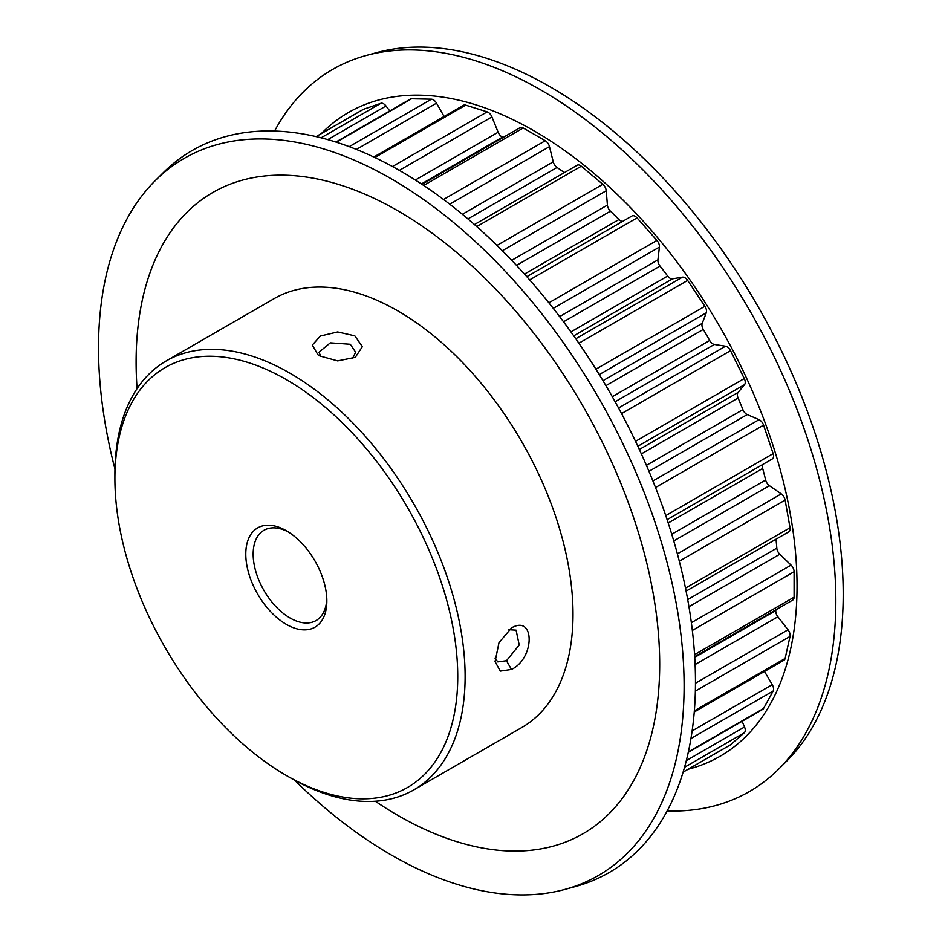 <?xml version="1.0" encoding="UTF-8"?>
<svg xmlns="http://www.w3.org/2000/svg" width="942" height="942" viewBox="0 0 942 942"><rect width="100%" height="100%" fill="white"/><g stroke="black" fill="none" stroke-linecap="round" stroke-linejoin="round"><path stroke-width="1.41" d="M511.482 669.432L500.296 671.104L495.068 661.59L498.989 642.668L511.506 627.902C535.021 614.208 535.056 658.258 511.482 669.432L506.466 660.731L519.219 645.011L516.086 630.151L508.833 629.715M494.997 658.046L497.765 661.885L506.466 660.731M354.804 335.835L362.376 346.656L355.299 357.348L337.672 360.904L319.856 355.982L317.901 354.734L312.32 345.066L320.374 336.023L337.648 331.949L354.804 335.835M352.39 358.761L355.64 352.249L350.294 344.266L330.301 342.853L318.997 352.249L320.939 356.571M548.868 302.806L656.927 240.422A6.253 3.615 60 0 1 659.435 246.474A6.253 3.615 60 0 1 659.4 247.087L657.916 259.862A6.253 3.615 -120 0 0 660.024 266.08A344.56 198.939 60 0 1 667.666 276.041A6.253 3.615 -120 0 0 672.482 278.844L573.737 335.858M595.909 369.193L704.887 306.28A6.253 3.615 60 0 1 706.547 311.225A6.253 3.615 60 0 1 706.276 312.815L702.214 323.377A6.253 3.615 -120 0 0 703.297 329.429A344.56 198.939 60 0 1 709.691 340.486A6.253 3.615 -120 0 0 714.377 344.454L615.126 401.751M685.482 588.102L790.032 527.744A6.253 3.615 60 0 1 790.15 528.945A6.253 3.615 60 0 1 788.854 531.806L686.094 591.129M618.541 407.992L725.552 346.209A6.253 3.615 60 0 1 727.071 346.774A6.253 3.615 60 0 1 730.533 350.695L621.555 413.609M652.912 480.95L759.04 419.685A6.253 3.615 60 0 1 759.593 419.955A6.253 3.615 60 0 1 763.573 425.148L655.514 487.532M290.006 777.609L286.321 775.478A242.424 139.969 -120 0 0 457.741 676.509A242.424 139.969 -120 0 0 286.321 379.602A242.424 139.969 -120 0 0 114.9 478.571A242.424 139.969 -120 0 0 286.321 775.478L290.006 777.609A247.64 142.972 60 0 0 413.821 789.879L521.715 727.577A247.64 142.972 -120 0 0 559.678 529.145A247.64 142.972 -120 0 0 397.901 310.931A247.64 142.972 -120 0 0 274.087 298.661L166.192 360.951A247.64 142.972 60 0 1 290.006 373.22A247.64 142.972 60 0 1 451.783 591.435A247.64 142.972 60 0 1 413.821 789.879M286.321 624.346A57.321 33.1 60 0 1 245.791 554.143A57.321 33.1 60 0 1 286.321 530.735L286.321 530.735A57.321 33.1 60 0 1 326.85 600.949A57.321 33.1 60 0 1 286.321 624.346M288.205 531.877A52.116 30.085 -120 0 0 263.948 530.287A52.116 30.085 -120 0 0 255.965 572.041A52.116 30.085 -120 0 0 290.006 617.964A52.116 30.085 -120 0 0 316.065 620.543A52.116 30.085 -120 0 0 326.815 598.735M114.959 469.104A414.08 239.068 60 0 1 155.512 180.369A414.08 239.068 60 0 1 391.307 178.827A414.08 239.068 60 0 1 669.491 572.065A414.08 239.068 60 0 1 564.882 889.425A414.08 239.068 60 0 1 391.307 855.018A414.08 239.068 60 0 1 294.552 780.164M155.512 180.369L163.272 172.669A416.894 240.693 60 0 1 400.68 171.126A416.894 240.693 60 0 1 680.76 567.025A416.894 240.693 60 0 1 575.432 886.552L564.882 889.425M321.316 133.599A371.666 214.576 60 0 1 534.244 130.95A371.666 214.576 60 0 1 784.262 485.271A371.666 214.576 60 0 1 688.284 769.214M274.581 131.032A416.894 240.693 60 0 1 366.297 55.448A416.894 240.693 60 0 1 541.038 90.091A416.894 240.693 60 0 1 804.115 428.775A416.894 240.693 60 0 1 778.445 769.331A416.894 240.693 60 0 1 667.136 810.968M366.297 55.448L376.847 52.575A414.08 239.068 60 0 1 550.411 86.982A414.08 239.068 60 0 1 811.71 423.37A414.08 239.068 60 0 1 786.217 761.631L778.445 769.331M137.085 388.634A370.241 213.763 60 0 1 397.901 210.82A370.241 213.763 60 0 1 659.694 664.275A370.241 213.763 60 0 1 397.901 815.419A370.241 213.763 60 0 1 375.293 801.242M776.02 539.213A344.56 198.939 60 0 1 776.82 548.138A6.253 3.615 -120 0 0 779.811 554.237L688.943 606.695M443.517 199.469L545.277 140.723A6.253 3.615 60 0 1 549.469 146.622L553.248 161.824A6.253 3.615 -120 0 0 557.028 167.464A344.56 198.939 60 0 1 564.364 172.621M392.496 166.522L487.167 111.862A6.253 3.615 60 0 1 491.924 116.926L498.13 132.221A6.253 3.615 -120 0 0 502.475 137.132A344.56 198.939 60 0 1 503.181 137.438M762.996 464.324A6.253 3.615 -120 0 0 762.679 468.468A344.56 198.939 60 0 1 765.658 480.031A6.253 3.615 -120 0 0 769.426 485.695L673.754 540.932M635.52 441.339L744.286 378.554A6.253 3.615 60 0 1 744.545 384.654L738.092 392.461A6.253 3.615 -120 0 0 738.104 398.042A344.56 198.939 60 0 1 742.908 409.64A6.253 3.615 -120 0 0 747.241 414.574L648.956 471.318M775.89 609.792A344.56 198.939 60 0 1 775.808 610.546A6.253 3.615 -120 0 0 777.88 616.774L695.102 664.557M362.894 109.637A6.253 3.615 60 0 1 363.223 109.402A6.253 3.615 60 0 1 363.6 109.237L316.171 136.614M321.092 137.815L380.851 103.314L363.6 109.237M380.851 103.314A6.253 3.615 60 0 1 386.008 105.987L389.752 110.944M335.894 142.042L410.347 99.051A6.253 3.615 60 0 1 411.56 98.757L336.341 142.183M349.235 146.646L431.436 99.181L411.56 98.757M431.436 99.181A6.253 3.615 60 0 1 436.511 103.149L444.082 116.467M373.821 157.031L463.523 105.245A6.253 3.615 60 0 1 465.666 105.115L374.881 157.526M487.167 111.862L465.666 105.115M421.981 184.314L520.078 127.676A6.253 3.615 60 0 1 523.21 127.982L423.688 185.444M545.277 140.723L523.21 127.982M474.438 224.537L577.199 165.203A6.253 3.615 60 0 1 581.308 166.216L476.758 226.575M496.987 245.403L602.821 184.302L581.308 166.216M602.821 184.302A6.253 3.615 60 0 1 606.236 190.743L502.357 250.713M511.742 260.322L607.413 205.085L606.236 190.743M607.413 205.085A6.253 3.615 -120 0 0 610.44 211.173A344.56 198.939 60 0 1 618.953 219.533A6.253 3.615 -120 0 0 622.709 221.335M632 215.965L526.825 276.689L631.964 215.989A6.253 3.615 60 0 1 632 215.965A6.253 3.615 60 0 1 637.051 217.896L529.663 279.892M656.927 240.422L637.051 217.896M575.774 338.767L682.479 277.16L672.482 278.844M682.479 277.16A6.253 3.615 60 0 1 687.636 280.433L578.871 343.229M704.887 306.28L687.636 280.433M725.552 346.209L714.377 344.454M744.286 378.554L730.533 350.695M759.04 419.685L747.241 414.574M665.758 515.627L773.147 453.632L763.573 425.148M773.147 453.632A6.253 3.615 60 0 1 772.287 458.954A6.253 3.615 60 0 1 772.252 458.978L667.113 519.678L772.287 458.954M677.38 553.861L781.259 493.891L769.426 485.695M781.259 493.891A6.253 3.615 60 0 1 785.133 500.072L679.3 561.173M790.032 527.744L785.133 500.072M691.357 622.697L791.08 565.118L779.811 554.237M791.08 565.118A6.253 3.615 60 0 1 794.094 571.7L692.346 630.445M694.572 654.631L794.094 597.169L794.094 571.7M794.094 597.169A6.253 3.615 60 0 1 792.799 600.03L694.701 656.668M695.467 683.233L788.03 629.786L777.88 616.774M788.03 629.786A6.253 3.615 60 0 1 790.032 636.439L695.361 691.098M694.336 710.857L785.133 658.446L790.032 636.439M785.133 658.446A6.253 3.615 60 0 1 783.944 660.236L694.242 712.022M692.123 730.933L772.252 684.669L764.504 671.458M772.252 684.669A6.253 3.615 60 0 1 773.147 691.051L690.945 738.516M688.366 751.904L763.573 708.478L773.147 691.051M763.573 708.478A6.253 3.615 60 0 1 762.726 709.385L688.261 752.364M686.318 760.606L744.545 726.988L742.119 721.278M744.545 726.988A6.253 3.615 60 0 1 744.286 732.794L684.528 767.306M683.091 772.157L730.533 744.781L744.286 732.794M730.533 744.781A6.253 3.615 60 0 1 730.191 745.016A6.253 3.615 60 0 1 729.826 745.181M705.287 759.393A6.253 3.615 60 0 1 705.252 759.417L730.191 745.016M114.9 478.571L114.9 474.321A247.64 142.972 60 0 1 166.192 360.951M659.4 247.087L553.26 308.364M706.276 312.815L599.265 374.598M687.707 599.595L776.82 548.138M557.028 167.464L467.915 218.909M502.475 137.132L421.415 183.937M660.024 266.08L563.528 321.787M570.911 331.902L667.666 276.041M762.679 468.468L668.208 523.01M671.752 534.255L765.658 480.031M738.104 398.042L641.349 453.891M646.412 465.348L742.908 409.64M703.297 329.429L605.918 385.655M612.3 396.712L709.691 340.486M694.737 657.351L775.808 610.546M610.44 211.173L516.534 265.385M524.494 274.075L618.953 219.533M549.469 146.622L449.746 204.19M462.381 214.281L553.248 161.824M602.962 380.686L702.214 323.377M386.008 105.987L327.781 139.604M639.335 449.475L738.092 392.461M744.545 384.654L637.84 446.261M436.511 103.149L356.394 149.413M559.63 316.606L657.916 259.862M415.351 180.016L498.13 132.221M491.924 116.926L399.361 170.361M316.112 136.602L363.223 109.402"/></g></svg>
